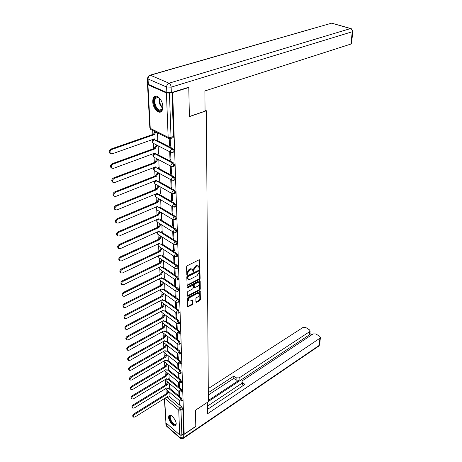 <?xml version="1.0" encoding="UTF-8"?>
<svg xmlns="http://www.w3.org/2000/svg" width="462" height="462" viewBox="0 0 462 462"><rect width="100%" height="100%" fill="white"/><g stroke="black" fill="none" stroke-linecap="round" stroke-linejoin="round"><path stroke-width="0.69" d="M199.538 268.462L199.988 267.729L199.879 260.129L199.214 259.736L187.191 265.76L186.532 266.822L186.833 274.74L187.67 274.006L187.647 273.019L189.738 269.635L190.742 269.127L192.452 269.167L193.041 271.575L193.416 271.581L193.849 269.866L195.928 266.505L196.916 266.002L198.591 266.037L199.07 268.197L199.538 268.462M199.07 268.012L199.405 267.359L199.295 259.702M186.729 274.307L187.07 272.638L187.647 273.019M192.937 271.142L193.272 269.49L193.849 269.866M162.849 106.56C162.774 100.231 156.884 93.798 154.141 96.968C153.141 98.031 152.685 99.671 152.772 101.894C152.905 108.183 158.709 114.547 161.486 111.377C162.462 110.349 162.919 108.743 162.849 106.56M176.213 423.827C176.218 419.825 170.53 413.299 168.994 415.5L168.572 417.198C168.595 421.177 174.226 427.662 175.797 425.479L176.213 423.827M195.934 302.033L196.587 302.356L199.798 300.606L200.421 299.59L200.179 291.303L188.005 297.54L187.364 298.573L187.705 306.907L192.192 304.747L192.821 303.725L192.619 299.994L190.125 301.057L188.692 301.062C188.022 299.85 188.473 298.637 190.038 297.418L197.707 293.306L199.099 293.306C199.763 294.508 199.318 295.715 197.765 296.933L196.5 297.615L195.871 298.637L195.934 302.033M188.375 87.341L188.785 87.514L189.385 116.615L206.404 110.776L208.362 401.697L195.466 410.204L195.801 426.305L184.194 434.164L172.667 92.544L172.257 92.365M188.785 87.514L172.667 92.544M199.492 279.4L200.133 278.367L199.873 269.721L187.445 275.802L186.792 276.859L187.156 285.556L199.492 279.4L198.92 279.025L199.555 277.991L199.44 269.675M200.167 280.971L200.277 289.085L199.648 290.113L187.97 296.338L187.301 296.003L187.208 292.521L187.849 291.482L192.642 288.946L193.278 287.913L193.093 285.245L187.555 287.866L187.174 287.861L187.532 286.89L199.509 280.619L200.167 280.971L199.596 280.596L199.711 288.704L200.277 289.085M169.502 396.621L181.791 406.947L179.909 408.171L180.965 410.158L181.866 434.967L179.689 434.904L165.95 422.834L164.357 398.596M152.668 130.417L152.876 134.442M153.124 139.351L153.153 139.83M153.332 143.324L153.603 148.654M153.852 153.476L153.869 153.788M154.048 157.236L154.32 162.532M154.741 170.825L155.013 176.086M172.609 193.901L155.134 183.94L155.694 189.333M156.092 197.095L156.358 202.287M156.745 209.8L157.011 214.946M157.386 222.222L157.646 227.327M158.01 234.373L158.27 239.437M158.622 246.263L158.876 251.282M159.217 257.906L159.477 262.878M159.806 269.294L160.06 274.226M160.378 280.451L160.632 285.343M160.938 291.372L161.186 296.223M161.486 302.073L161.735 306.883M162.029 312.56L162.272 317.325M162.555 322.834L162.797 327.558M163.074 332.906L163.311 337.589M163.583 342.775L163.819 347.418M164.079 352.46L164.316 357.062M164.564 361.954L164.801 366.516M165.044 371.263L165.275 375.791M165.512 380.405L165.743 384.886M165.974 389.368L166.205 393.815M184.194 434.164L183.703 433.731L181.866 434.967M147.771 83.963L147.505 84.275L147.932 84.783L166.43 92.966L169.433 93.047L171.044 137.353L170.715 138.49L170.166 138.692L170.438 146.171L169.479 145.686L170.409 145.345M169.849 92.914L169.433 93.047M157.756 139.703L157.542 132.86M158.426 153.742L158.16 145.796M169.71 151.779L170.016 159.864L170.934 159.517M170.016 159.864L170.963 160.366L170.663 152.275M159.078 167.452L158.818 159.777M170.247 165.898L170.542 173.712L171.448 173.354M170.542 173.712L171.477 174.22L171.188 166.407M159.719 180.85L159.471 173.435M170.773 179.689L171.055 187.237L171.951 186.873M171.055 187.237L171.98 187.757L171.702 180.203M160.343 193.942L160.1 186.775M171.281 193.156L171.558 200.45L172.442 200.075M171.558 200.45L172.47 200.982L172.205 193.682M160.955 206.745L160.718 199.815M171.777 206.318L172.049 213.363L172.921 212.982M172.049 213.363L172.955 213.906L172.69 206.855M161.55 219.259L161.325 212.566M172.268 219.179L172.528 225.987L173.389 225.6M172.528 225.987L173.423 226.536L173.169 219.721M162.133 231.502L161.914 225.034M172.742 231.751L172.996 238.328L173.845 237.936M172.996 238.328L173.879 238.889L173.637 232.305M162.705 243.474L162.497 237.225M173.21 244.046L173.452 250.404L174.295 250M173.452 250.404L174.33 250.97L173.752 243.792L175.138 241.545C176.259 242.59 176.6 243.636 176.161 244.675L175.808 244.843M163.259 255.197L163.063 249.157M173.666 256.069L173.903 262.208L174.734 261.804M173.903 262.208L174.769 262.786L174.538 256.635M163.808 266.666L163.617 260.834M174.11 267.827L174.336 273.764L175.162 273.354M174.336 273.764L175.196 274.347L174.977 268.41M164.339 277.899L164.154 272.262M174.549 279.337L174.769 285.071L175.583 284.656M174.769 285.071L175.618 285.66L175.404 279.926M164.865 288.894L164.686 283.449M174.977 290.604L175.185 296.142L175.993 295.72M175.185 296.142L176.028 296.737L175.826 291.199M165.379 299.665L165.205 294.404M175.393 301.628L175.6 306.987L176.392 306.554M175.6 306.987L176.432 307.582L176.236 302.229M165.881 310.216L165.714 305.134M175.803 312.428L175.999 317.602L176.79 317.169M175.999 317.602L176.825 318.202L176.634 313.034M166.372 320.553L166.216 315.644M176.207 323.002L176.397 328.003L177.177 327.564M176.397 328.003L177.212 328.609L177.027 323.614M166.851 330.688L166.701 325.941M176.6 333.362L176.784 338.19L177.552 337.751M176.784 338.19L177.593 338.802L177.414 333.974M167.325 340.621L167.18 336.036M176.986 343.514L177.16 348.175L177.922 347.73M177.16 348.175L177.962 348.793L177.789 344.126M167.793 350.358L167.654 345.934M177.362 353.459L177.529 357.963L178.286 357.519M177.529 357.963L178.326 358.581L177.858 353.459L179.106 351.438L179.88 354.204M168.243 359.904L168.11 355.636M177.731 363.207L177.893 367.561L178.644 367.111M177.893 367.561L178.684 368.185L178.523 363.831M168.688 369.271L168.566 365.147M178.095 372.765L178.251 376.969L178.99 376.513M178.251 376.969L179.031 377.598L178.875 373.388M169.127 378.459L169.005 374.48M178.447 382.138L178.603 386.197L179.337 385.741M178.603 386.197L179.377 386.827L179.227 382.767M169.554 387.474L169.439 383.633M178.8 391.331L178.944 395.253L179.672 394.791M178.944 395.253L179.712 395.882L179.568 391.961M169.063 387.78L181.479 398.071L180.804 398.504L181.601 401.062M168.618 378.771L181.162 389.027L180.48 389.454L181.271 392.053M168.162 369.588L180.833 379.799L180.145 380.226L180.937 382.865M167.694 360.227L180.503 370.397L179.805 370.819L180.59 373.498M167.221 350.687L180.163 360.805L179.458 361.22L180.238 363.946M166.736 340.956L179.816 351.016L179.106 351.438L166.031 341.354M166.239 331.029L179.464 341.037L178.748 341.447L179.516 344.259M165.737 320.899L179.106 330.85L178.378 331.26L179.141 334.118M165.217 310.568L178.736 320.449L178.003 320.859L178.759 323.764M164.686 300.029L178.361 309.835L177.622 310.239L178.367 313.196M164.143 289.264L177.98 298.995L177.229 299.393C178.257 300.398 178.592 301.357 178.222 302.264L177.962 302.402M163.588 278.274L177.587 287.924L176.831 288.317C177.876 289.333 178.211 290.303 177.83 291.233L177.552 291.378M163.022 267.053L177.189 276.617L176.42 277.004C177.483 278.026 177.818 279.013 177.425 279.972L177.131 280.122M162.439 255.59L176.779 265.061L176.005 265.442C177.085 266.47 177.42 267.481 177.015 268.462L176.703 268.618M161.839 243.878L176.363 253.251L175.577 253.626C176.675 254.666 177.015 255.688 176.588 256.699L176.259 256.86M161.226 231.907L175.935 241.176L175.138 241.545L160.418 232.253M160.597 219.675L175.496 228.829L174.694 229.192C175.831 230.249 176.172 231.312 175.716 232.38L175.346 232.553M159.95 207.167L175.052 216.199L174.238 216.562C175.393 217.625 175.739 218.705 175.265 219.808L174.873 219.981M159.286 194.375L174.596 203.28L173.776 203.632C174.948 204.706 175.294 205.809 174.798 206.941L174.388 207.126M158.605 181.295L174.128 190.061L173.296 190.408C174.492 191.487 174.838 192.614 174.324 193.78L173.885 193.965M157.9 167.908L173.648 176.53L172.805 176.865C174.024 177.957 174.37 179.106 173.839 180.307L173.371 180.498M157.172 154.204L173.158 162.67L172.309 162.999C173.55 164.102 173.891 165.275 173.342 166.516L172.846 166.713M156.427 140.177L172.655 148.481L171.795 148.799C173.059 149.907 173.406 151.109 172.828 152.391L172.309 152.587M206.404 110.776L205.047 110.175M179.141 400.352L179.285 404.129L180.041 404.77L179.903 400.981M169.213 138.669L169.479 145.686M169.976 396.321L169.866 392.613M179.285 404.129L180.001 403.673M182.276 400.629L181.479 398.071M181.953 391.62L181.162 389.027M181.624 382.438L180.833 379.799M181.283 373.077L180.503 370.397M180.942 363.525L180.163 360.805M180.59 353.782L179.816 351.016M180.232 343.844L179.464 341.037M179.862 333.703L179.106 330.85M179.487 323.354L178.736 320.449M179.1 312.791L178.361 309.835M178.707 302.004L178.973 301.859C179.343 300.958 179.008 300 177.98 298.995M178.309 290.985L178.586 290.841C178.967 289.911 178.632 288.941 177.587 287.924M177.893 279.729L178.193 279.579C178.586 278.626 178.251 277.639 177.189 276.617M177.472 268.231L177.789 268.075C178.193 267.094 177.858 266.089 176.779 265.061M177.038 256.479L177.373 256.318C177.795 255.307 177.46 254.285 176.363 253.251M176.6 244.467L176.952 244.3C177.391 243.26 177.05 242.221 175.935 241.176M176.143 232.184L176.519 232.011C176.975 230.942 176.634 229.88 175.496 228.829M175.675 219.623L176.074 219.444C176.548 218.341 176.207 217.261 175.052 216.199M175.202 206.768L175.618 206.589C176.114 205.451 175.774 204.354 174.596 203.28M174.711 193.618L175.156 193.434C175.67 192.267 175.323 191.141 174.128 190.061M174.209 180.163L174.676 179.972C175.213 178.765 174.867 177.616 173.648 176.53M173.695 166.378L174.191 166.187C174.746 164.94 174.399 163.767 173.158 162.67M173.163 152.264L173.689 152.067C174.266 150.785 173.92 149.59 172.655 148.481M183.703 433.731L182.848 408.928L181.791 406.947M172.003 92.44L173.51 136.469L173.181 137.607L172.621 137.809M198.331 265.875L196.333 265.627L196.916 266.002M193.272 269.49L195.345 266.129L196.333 265.627M192.198 269L190.159 268.745L190.742 269.127M187.07 272.638L189.154 269.254L190.159 268.745M187.012 285.216L198.92 279.025M199.116 271.333L198.648 271.073L188.207 276.426L187.751 277.165L188.236 279.337L189.963 279.36L197.078 275.687L199.128 272.355L199.116 271.333M198.96 271.044L198.071 270.697L198.648 271.073M187.895 279.106L187.202 277.806L187.63 276.039L198.071 270.697M187.295 295.998L199.082 289.726L199.711 288.704M193.024 285.198L191.99 284.852L187.11 287.41M197.563 286.348C199.139 285.123 199.584 283.893 198.897 282.657L197.505 282.652L194.785 284.072L194.15 285.112L194.329 287.774L197.563 286.348M198.706 282.536L196.928 282.27L197.505 282.652M193.826 287.433L193.572 284.725L194.213 283.691L196.928 282.27M198.926 293.191L197.141 292.925L197.707 293.306M188.282 300.779L188.126 300.67C187.457 299.457 187.901 298.244 189.472 297.026L197.141 292.925M187.578 306.554L191.632 304.354L192.261 303.332L192.186 299.954L192.752 300.323M195.934 302.009L199.238 300.219L199.861 299.203L199.746 291.262L200.312 291.637M155.919 132.051L154.279 134.638L111.758 149.492C109.933 150.652 109.534 152.027 110.562 153.615L112.133 153.846L154.493 138.866L154.995 140.107L156.162 140.275L157.865 139.668M154.828 139.946L153.794 139.114M110.233 153.43L109.771 153.17C108.743 151.582 109.136 150.208 110.967 149.047L153.476 134.234L154.955 131.699L155.763 132.103M153.476 134.234L154.279 134.638M158.085 145.761L156.462 146.35L154.995 148.856L113.028 164.137C111.238 165.286 110.834 166.632 111.827 168.168L113.392 168.382L155.203 152.98L155.682 154.175L156.849 154.325L158.53 153.702M155.503 153.99L154.522 153.234M111.457 167.954L111.042 167.712C110.054 166.176 110.453 164.836 112.243 163.681L154.198 148.435L155.659 145.934L156.462 146.35M157.288 145.345L155.659 145.934M154.198 148.435L154.995 148.856M158.657 159.69L157.138 160.262L155.694 162.734L114.264 178.419C112.509 179.568 112.11 180.879 113.057 182.369L114.622 182.565L155.896 166.77L156.352 167.914L157.519 168.053L159.182 167.411M156.168 167.718L155.232 167.019M112.653 182.126L112.283 181.901C111.33 180.417 111.735 179.1 113.49 177.957L154.903 162.306L156.352 159.835L157.138 160.262M157.865 159.269L156.352 159.835M154.903 162.306L155.694 162.734M205.053 111.146L204.897 90.939L350.953 44.04L352.252 31.757L171.148 87.151L171.338 92.648L188.779 87.214L189.385 116.516L205.053 111.146M148.331 84.361L166.834 92.533L166.626 87.029L148.042 78.962L148.331 84.361L147.69 83.599L147.413 78.436M351.524 43.555L350.953 44.04M171.338 92.648L166.834 92.533M180.734 435.285L183.258 434.961L195.801 426.466L195.466 410.256L207.299 402.396M207.334 402.431L207.426 413.837L319.929 338.213L320.397 337.566L319.727 336.382L315.939 333.974L313.149 333.893L242.654 380.515L242.007 381.439L242.596 382.651L242.527 384.956L241.944 383.743L242.001 381.681M207.392 409.471L244.941 384.407L242.596 382.651M309.84 334.084L309.344 334.886L309.65 331.664L310.129 331.011L309.482 329.874L305.78 327.523L303.02 327.442L208.275 388.594M311.815 334.777L309.892 333.547M236.134 377.806L239.149 377.899L239.091 380.197L236.082 380.105L236.134 377.806L233.836 376.091L208.304 392.683M309.65 331.664L239.149 377.899M207.363 406.196L241.955 383.235M239.091 380.197L208.356 400.427M309.344 334.886L208.362 401.484M236.082 380.105L233.795 378.384L208.316 395.004M233.795 378.384L233.836 376.091M243.278 385.522L242.527 384.956M162.82 106.058L162.826 106.324C162.63 110.014 161.267 111.434 158.732 110.58C153.205 108.322 152.5 94.543 158.125 97.355L160.764 99.792M159.592 98.377L158.558 97.719L155.919 98.083C153.367 100.294 155.607 108.558 159.113 109.968L161.804 109.615L162.711 107.877M155.763 96.194L154.816 96.812C151.652 99.561 154.429 109.794 158.778 111.55L160.915 111.827M176.172 423.371C175.93 425.127 174.879 425.277 173.019 423.821C169.831 421.211 168.26 414.836 170.998 415.563L171.489 415.719L170.438 415.991C169.71 418.041 170.663 420.501 173.302 423.359C174.457 424.318 175.317 424.526 175.889 423.977L176.172 423.365M169.554 415.159L169.49 415.223C168.59 417.769 169.768 420.813 173.042 424.359L175.837 425.421M159.223 173.296L157.802 173.851L156.375 176.299L115.471 192.365C113.75 193.497 113.346 194.785 114.264 196.229L115.823 196.408L156.572 180.238L157.005 181.335L158.177 181.462L159.817 180.809M156.814 181.127L155.931 180.492M113.825 195.963L113.496 195.755C112.584 194.311 112.982 193.024 114.703 191.892L155.596 175.86L157.022 173.417L157.802 173.851M158.443 172.863L157.022 173.417M155.596 175.86L156.375 176.299M159.783 186.59L158.454 187.133L157.04 189.547L116.655 205.971C114.963 207.103 114.559 208.362 115.436 209.765L116.996 209.927L157.23 193.399L157.652 194.456L158.818 194.571L160.441 193.901M157.45 194.231L156.612 193.653M114.974 209.465L114.68 209.28C113.802 207.877 114.206 206.618 115.893 205.492L156.266 189.102L157.681 186.688L158.454 187.133M159.009 186.151L157.681 186.688M156.266 189.102L157.04 189.547M160.331 199.59L159.09 200.11L157.686 202.5L117.804 219.265C116.147 220.386 115.743 221.621 116.586 222.979L118.139 223.123L157.877 206.266L158.275 207.282L159.442 207.386L161.047 206.705M157.767 206.976L157.276 206.52M116.101 222.655L115.835 222.488C114.992 221.131 115.396 219.889 117.053 218.774L156.924 202.05L158.322 199.659L159.09 200.11M159.569 199.139L158.322 199.659M156.924 202.05L157.686 202.5M160.88 212.295L159.708 212.803L158.327 215.165L118.93 232.247C117.302 233.356 116.898 234.569 117.712 235.886L119.26 236.018L158.512 218.844L158.893 219.82L160.054 219.912L161.642 219.219M158.368 219.502L157.923 219.098M117.204 235.545L116.967 235.389C116.153 234.072 116.563 232.86 118.185 231.751L157.571 214.703L158.951 212.341L159.708 212.803M160.118 211.839L158.951 212.341M157.571 214.703L158.327 215.165M161.411 224.723L160.314 225.208L158.945 227.547L120.028 244.929C118.434 246.032 118.024 247.222 118.809 248.504L120.351 248.614L159.13 231.144L159.494 232.086L160.655 232.167L162.22 231.462M158.957 231.751L158.564 231.398M118.284 248.134L118.076 247.996C117.29 246.714 117.695 245.524 119.294 244.427L158.2 227.079L159.563 224.746L160.314 225.208M160.666 224.255L159.563 224.746M158.2 227.079L158.945 227.547M161.943 236.873L160.909 237.347L159.557 239.657L121.102 257.328C119.537 258.42 119.127 259.586 119.883 260.834L121.414 260.926L159.731 243.179L160.083 244.086L161.244 244.155L162.791 243.434M159.534 243.734L159.188 243.434M119.34 260.447L119.156 260.314C118.399 259.072 118.809 257.906 120.374 256.814L158.812 239.183L160.17 236.873L160.909 237.347M161.198 236.405L160.17 236.873M158.812 239.183L159.557 239.657M162.462 248.77L161.492 249.226L160.152 251.513L122.153 269.444C120.611 270.53 120.207 271.673 120.934 272.886L122.459 272.961L160.326 254.955L160.66 255.833L161.815 255.884L163.346 255.157M160.1 255.457L159.8 255.203M120.374 272.482L120.212 272.361C119.485 271.154 119.889 270.01 121.431 268.924L159.419 251.028L160.753 248.747L161.492 249.226M161.729 248.29L160.753 248.747M159.419 251.028L160.152 251.513M162.97 260.406L162.058 260.845L160.736 263.109L123.181 281.289C121.668 282.369 121.263 283.495 121.962 284.673L123.481 284.736L160.903 266.482L161.226 267.325L162.376 267.365L163.889 266.626M121.391 284.251L121.246 284.142C120.547 282.969 120.952 281.843 122.465 280.763L160.008 262.618L161.33 260.36L162.058 260.845M162.249 259.921L161.33 260.36M160.008 262.618L160.736 263.109M163.479 271.795L162.612 272.222L161.302 274.463L124.186 292.879C122.696 293.947 122.291 295.056 122.967 296.2L124.48 296.246L161.469 277.76L161.775 278.574L162.924 278.609L164.42 277.858M122.384 295.761L122.263 295.668C121.581 294.525 121.991 293.416 123.475 292.348L160.585 273.966L161.896 271.731L162.612 272.222M162.757 271.304L161.896 271.731M160.585 273.966L161.302 274.463M163.97 282.952L163.161 283.362L161.862 285.574L125.167 304.215C123.706 305.278 123.302 306.364 123.955 307.478L125.456 307.507L162.023 288.808L162.318 289.593L163.461 289.61L164.946 288.854M123.36 307.022L123.25 306.941C122.597 305.827 123.002 304.741 124.469 303.678L161.151 285.077L162.445 282.865L163.161 283.362M163.259 282.455L162.445 282.865M161.151 285.077L161.862 285.574M164.46 293.872L163.692 294.271L162.41 296.46L126.132 315.309C124.688 316.366 124.284 317.434 124.913 318.514L126.409 318.532L162.566 299.624L162.849 300.381L163.993 300.392L165.454 299.624M124.318 318.047L124.22 317.972C123.591 316.892 123.995 315.823 125.433 314.766L161.706 295.957L162.988 293.768L163.692 294.271M163.756 293.37L162.988 293.768M161.706 295.957L162.41 296.46M164.94 304.568L164.212 304.955L162.942 307.12L127.073 326.16C125.658 327.212 125.254 328.263 125.86 329.319L127.345 329.319L163.098 310.221L163.369 310.955L164.507 310.949L165.956 310.175M162.774 310.516L163.369 310.955M125.254 328.84L125.173 328.771C124.561 327.714 124.965 326.663 126.38 325.618L162.249 306.612L163.513 304.446L164.212 304.955M164.241 304.065L163.513 304.446M162.249 306.612L162.942 307.12M165.408 315.049L164.726 315.419L163.467 317.567L127.991 336.792C126.6 337.832 126.195 338.871 126.784 339.893L128.263 339.882L163.623 320.605L163.883 321.309L165.015 321.298L166.447 320.512M163.282 320.859L163.883 321.309M126.178 339.403L126.103 339.345C125.514 338.317 125.918 337.283 127.31 336.244L162.78 317.053L164.033 314.911L164.726 315.419M164.715 314.541L164.033 314.911M162.78 317.053L163.467 317.567M165.875 325.323L165.229 325.675L163.981 327.801L128.892 347.199C127.524 348.233 127.119 349.255 127.691 350.254L129.158 350.225L164.131 330.78L164.385 331.462L165.512 331.439L166.926 330.648M163.779 331L164.385 331.462M127.079 349.746L127.015 349.699C126.444 348.695 126.848 347.678 128.217 346.644L163.3 327.281L164.541 325.161L165.229 325.675M165.188 324.809L164.541 325.161M163.3 327.281L163.981 327.801M166.326 335.389L164.484 337.832L129.776 357.392C128.43 358.42 128.026 359.424 128.575 360.4L130.036 360.354L164.634 340.754L164.876 341.412L165.997 341.378L167.4 340.581M127.962 359.881L127.91 359.84C127.356 358.864 127.76 357.859 129.106 356.831L163.808 337.312L165.038 335.21L165.719 335.73M165.65 334.869L165.038 335.21M163.808 337.312L164.484 337.832M166.776 345.253L164.98 347.667L130.642 367.377C129.314 368.399 128.915 369.386 129.447 370.339L130.896 370.281L165.125 350.525L165.356 351.166L166.47 351.12L167.862 350.317M128.829 369.814L128.782 369.773C128.251 368.82 128.65 367.833 129.978 366.811L164.31 347.141L165.529 345.062L166.199 345.582M166.101 344.733L165.529 345.062M164.31 347.141L164.98 347.667M167.215 354.932L165.465 357.305L131.491 377.159C130.18 378.176 129.787 379.146 130.301 380.076L131.739 380.007L165.604 360.112L165.829 360.73L166.938 360.678L168.312 359.863M129.678 379.539L129.643 379.51C129.129 378.58 129.522 377.61 130.833 376.594L164.801 356.779L166.008 354.718L166.672 355.249M166.551 354.406L166.008 354.718M164.801 356.779L165.465 357.305M167.648 364.42L165.939 366.764L132.323 386.746C131.035 387.757 130.636 388.709 131.133 389.616L132.565 389.535L166.077 369.519L166.291 370.114L167.394 370.045L168.757 369.23M131.133 389.616L130.486 389.05C129.984 388.144 130.382 387.185 131.67 386.174L165.28 366.233L166.476 364.195L167.134 364.72M166.99 363.889L166.476 364.195M165.28 366.233L165.939 366.764M168.076 373.723L166.407 376.039L133.137 396.142C131.866 397.147 131.474 398.088 131.953 398.977L133.374 398.879L166.539 378.736L166.747 379.319L167.845 379.238L169.196 378.418M131.953 398.977L131.306 398.4C130.827 397.516 131.22 396.575 132.49 395.57L165.754 375.502L166.938 373.487L167.59 374.018M167.423 373.192L166.938 373.487M165.754 375.502L166.407 376.039M168.497 382.854L166.863 385.135L133.934 405.353C132.686 406.352 132.294 407.282 132.756 408.148L134.171 408.038L166.996 387.785L167.198 388.346L168.289 388.259L169.623 387.433M132.756 408.148L132.12 407.571C131.653 406.71 132.045 405.78 133.293 404.781L166.216 384.598L167.388 382.6L168.035 383.137M167.845 382.322L167.388 382.6M166.216 384.598L166.863 385.135M168.907 391.816L167.313 394.063L134.719 414.391C133.483 415.378 133.096 416.297 133.547 417.146L134.944 417.019L167.44 396.667L167.637 397.21L168.722 397.112L170.039 396.281M133.547 417.146L132.912 416.568C132.461 415.719 132.848 414.807 134.084 413.813L166.667 393.526L167.833 391.545L168.474 392.082M168.26 391.279L167.833 391.545M166.667 393.526L167.313 394.063M199.405 267.359L199.988 267.729M187.093 273.62L187.67 274.006M193.289 270.466L193.867 270.848M154.793 170.842L154.464 170.663C153.297 169.519 153.349 168.434 154.62 167.4L155.411 167.325M154.135 157.265L153.777 157.074C152.581 155.913 152.633 154.805 153.933 153.754L155.694 154.187M154.805 153.673L153.309 156.029L153.777 157.074L171.275 166.453L170.819 165.396L172.309 162.999L156.041 154.366M153.471 143.37L153.072 143.168C151.842 141.984 151.894 140.858 153.228 139.79L154.054 139.709L171.795 148.799L170.287 151.224L170.767 152.327L173.689 152.067M154.164 139.674L152.581 142.077L153.072 143.168L171.246 152.547M166.77 397.089L179.909 408.171L178.73 410.089L164.824 398.308M164.651 398.417L165.95 422.834M179.689 434.904L178.73 410.089L180.965 410.158L182.848 408.928M147.932 84.783L150.254 128.332L168.151 137.278L166.43 92.966M168.387 388.196L180.804 398.504L179.614 400.433L179.805 400.901L181.751 400.97L182.421 400.537M167.937 379.187L180.48 389.454L179.279 391.401L179.47 391.886L181.427 391.955L182.109 391.522M167.475 369.998L180.145 380.226L178.933 382.195L179.135 382.698L181.098 382.761L181.785 382.334M167.001 360.637L179.805 370.819L178.58 372.805L178.794 373.325L180.763 373.388L181.462 372.967M166.522 351.091L179.458 361.22L178.222 363.23L178.442 363.767L180.423 363.831L181.127 363.409M165.523 331.427L178.748 341.447L177.483 343.497L177.72 344.075L179.724 344.138L180.44 343.722M165.009 321.298L178.378 331.26L177.102 333.327L177.35 333.922L179.36 333.991L180.082 333.581M164.484 310.961L178.003 320.859L176.715 322.944L176.969 323.567L178.99 323.631L179.724 323.227M163.946 300.416L177.622 310.239L176.322 312.347L176.588 312.993L178.609 313.057L179.348 312.653M163.398 289.645L177.229 299.393L175.912 301.524L176.189 302.194L178.222 302.264L178.973 301.859M162.832 278.65L176.831 288.317L175.502 290.471L175.791 291.17L177.83 291.233L178.586 290.841M162.254 267.423L176.42 277.004L175.081 279.175L175.381 279.903L177.425 279.972L178.193 279.579M161.66 255.954L176.005 265.442L174.648 267.637L174.959 268.393L177.015 268.462L177.789 268.075M161.047 244.231L175.577 253.626L174.203 255.844L174.532 256.635L176.588 256.699L177.373 256.318M159.771 220.01L174.694 229.192L173.29 231.462L173.654 232.317L176.519 232.011M159.101 207.484L174.238 216.562L172.823 218.849L173.198 219.739L176.074 219.444M158.402 194.675L173.776 203.632L172.338 205.954L172.73 206.878L175.618 206.589M157.681 181.566L173.296 190.408L171.847 192.746L172.257 193.717L175.156 193.434M156.907 168.145L172.805 176.865L171.338 179.233L171.772 180.244L174.676 179.972M171.708 166.661L174.191 166.187M172.164 180.44L154.464 170.663L154.019 169.664L155.434 167.354M155.249 180.763C154.054 181.785 154.013 182.848 155.134 183.94L154.706 182.981L156.064 180.723M173.054 207.051L155.792 196.922L155.388 196.004L156.682 193.786M156.064 197.078L155.792 196.922C154.834 196.067 154.741 195.131 155.515 194.104M173.487 219.906L156.433 209.609L156.046 208.732L157.294 206.554M156.682 209.76L155.983 207.068M173.908 232.467L157.068 222.026L156.693 221.177L157.629 219.231M157.288 222.164L156.508 219.721M174.33 244.75L176.952 244.3M157.883 234.292L157.328 233.35L158.016 231.647M174.74 256.762L158.287 246.05L157.946 245.264L158.472 243.763M158.466 246.165L157.623 244.155M175.15 268.514L158.876 257.675L158.553 256.924L158.957 255.607M159.043 257.784L158.195 255.965M175.548 280.012L159.459 269.057L159.142 268.335L159.454 267.186M159.604 269.161L158.772 267.521M175.941 291.268L160.025 280.203L159.956 278.517M160.158 280.295L159.35 278.823M176.328 302.287L160.58 291.118L160.464 289.605M160.701 291.204L159.921 289.882M176.703 313.074L161.128 301.813L160.967 300.462M161.232 301.888L160.493 300.71M177.079 323.643L161.66 312.289L161.475 311.088M161.758 312.358L161.059 311.313M177.443 333.997L162.185 322.557L161.977 321.5M162.272 322.62L161.619 321.696M177.806 344.138L162.699 332.617L162.48 331.699M162.774 332.675L162.174 331.866M163.271 342.538L162.976 341.689M178.505 363.819L163.698 352.159L163.473 351.478M163.756 352.206L163.265 351.599M178.846 373.371L164.183 361.648L163.964 361.076M164.235 361.688L163.802 361.174M179.187 382.738L164.455 370.489M164.709 370.992L164.328 370.564M179.516 391.926L164.94 379.712M165.171 380.116L164.847 379.77M179.839 400.935L165.419 388.761M173.51 136.469L171.044 137.353L168.151 137.278L169.179 138.658M149.844 127.934L150.768 129.47L149.838 127.772L147.511 84.43M173.181 137.607L170.715 138.49L168.647 138.427L151.201 129.683M195.345 266.129L195.928 266.505M189.154 269.254L189.738 269.635M199.295 259.76L199.879 260.129M187.122 285.17L187.699 285.562M199.44 269.716L200.017 270.085M199.555 277.991L200.133 278.367M187.63 276.039L188.207 276.426M187.174 276.778L187.751 277.165M187.202 277.806L187.78 278.193M199.082 289.726L199.648 290.113M187.405 295.946L187.97 296.338M191.99 284.852L192.562 285.239M187.081 287.543L187.555 287.866M194.213 283.691L194.785 284.072M193.572 284.725L194.15 285.112M193.624 287.046L194.19 287.428M189.472 297.026L190.038 297.418M192.261 303.332L192.821 303.725M191.632 304.354L192.192 304.747M187.682 306.502L188.242 306.901M199.861 299.203L200.421 299.59M199.238 300.219L199.798 300.606M196.021 301.963L196.587 302.356M153.471 134.095L154.273 134.5M110.967 149.047L111.758 149.492M154.192 148.302L154.989 148.718M112.243 163.681L113.028 164.137M154.897 162.179L155.682 162.607M113.49 177.957L114.264 178.419M150.11 75.139L331.67 23.158L150.369 75.225L169.005 83.2L350.485 28.569L331.67 23.158L350.722 28.523M351.518 43.647L352.818 31.381L351.293 28.69L350.485 28.569C351.703 29.083 352.292 30.146 352.252 31.757L352.824 31.301M147.401 78.211L148.042 78.962C148.1 77.085 148.874 75.843 150.369 75.225L149.162 75.41L147.401 78.211M171.148 87.151C170.957 85.233 170.241 83.917 169.005 83.2C167.498 83.847 166.707 85.124 166.626 87.029L171.148 87.151M166.274 423.117L166.407 425.652L180.105 437.733L180.001 435.106M183.258 434.961L183.356 437.832L319.167 345.42L319.929 338.213M319.652 344.623L318.907 346.021L319.635 344.767L320.397 337.566M318.693 346.165L183.2 438.432L183.356 437.832L180.105 437.733L180.342 438.34L183.027 438.553M165.922 424.826L166.655 426.264L165.91 424.497L165.812 422.684M162.624 108.177C159.719 105.434 158.622 102.102 159.338 98.181M159.76 98.55C159.257 102.067 160.256 105.099 162.745 107.64M155.584 175.733L156.364 176.166M114.703 191.892L115.471 192.365M156.26 188.975L157.034 189.42M115.893 205.492L116.655 205.971M156.918 201.923L157.681 202.379M117.053 218.774L117.804 219.265M157.565 214.582L158.322 215.044M118.185 231.751L118.93 232.247M158.195 226.963L158.94 227.431M119.294 244.427L120.028 244.929M158.807 239.068L159.552 239.547M120.374 256.814L121.102 257.328M159.413 250.918L160.147 251.397M121.431 268.924L122.153 269.444M160.002 262.508L160.73 262.999M122.465 280.763L123.181 281.289M160.58 273.856L161.296 274.353M123.475 292.348L124.186 292.879M161.146 284.973L161.856 285.47M124.469 303.678L125.167 304.215M161.7 295.853L162.405 296.356M125.433 314.766L126.132 315.309M162.243 306.508L162.936 307.016M126.38 325.618L127.073 326.16M162.774 316.955L163.461 317.463M127.31 336.244L127.991 336.792M163.294 327.188L163.975 327.702M128.217 346.644L128.892 347.199M163.802 337.214L164.484 337.734M129.106 356.831L129.776 357.392M164.305 347.049L164.974 347.574M129.978 366.811L130.642 367.377M164.795 356.687L165.46 357.213M130.833 376.594L131.491 377.159M165.275 366.141L165.933 366.672M131.67 386.174L132.323 386.746M165.748 375.415L166.401 375.947M132.49 395.57L133.137 396.142M166.21 384.511L166.857 385.048M133.293 404.781L133.934 405.353M166.667 393.439L167.308 393.982M134.084 413.813L134.719 414.391M180.786 353.667L180.076 354.083L178.084 354.019L162.722 341.834M174.099 244.606L157.681 234.165L157.057 232.08M187.664 278.95L188.236 279.337M193.757 287.387L194.329 287.774M188.126 300.67L188.692 301.062M154.192 139.697L154.995 140.107M109.771 153.17L110.562 153.615M154.886 153.754L155.682 154.175M111.042 167.712L111.827 168.168M155.567 167.481L156.352 167.914M112.283 181.901L113.057 182.369M331.866 23.123L331.416 23.112M180.342 438.34L166.655 426.264M310.129 331.011L309.823 334.228M158.714 97.794L158.293 97.43M157.825 97.488L155.919 98.083M170.842 415.725L170.438 415.991M171.437 415.713L170.998 415.563M156.231 180.896L157.005 181.335M113.496 195.755L114.264 196.229M156.884 194.005L157.652 194.456M114.68 209.28L115.436 209.765M157.519 206.826L158.275 207.282M115.835 222.488L116.586 222.979M158.137 219.358L158.893 219.82M116.967 235.389L117.712 235.886M158.749 231.618L159.494 232.086M118.076 247.996L118.809 248.504M159.344 243.613L160.083 244.086M119.156 260.314L119.883 260.834M159.927 255.347L160.66 255.833M120.212 272.361L120.934 272.886M160.499 266.834L161.226 267.325M121.246 284.142L121.962 284.673M161.059 278.078L161.775 278.574M122.263 295.668L122.967 296.2M161.608 289.091L162.318 289.593M123.25 306.941L123.955 307.478M162.15 299.878L162.849 300.381M124.22 317.972L124.913 318.514M125.173 328.771L125.86 329.319M126.103 339.345L126.784 339.893M127.015 349.699L127.691 350.254M164.281 340.95L164.876 341.412M127.91 359.84L128.575 360.4M164.79 350.722L165.356 351.166M128.782 369.773L129.447 370.339M165.286 360.302L165.829 360.73M129.643 379.51L130.301 380.076M165.777 369.698L166.291 370.114M166.256 378.915L166.747 379.319M166.724 387.953L167.198 388.346M167.18 396.829L167.637 397.21"/></g></svg>
